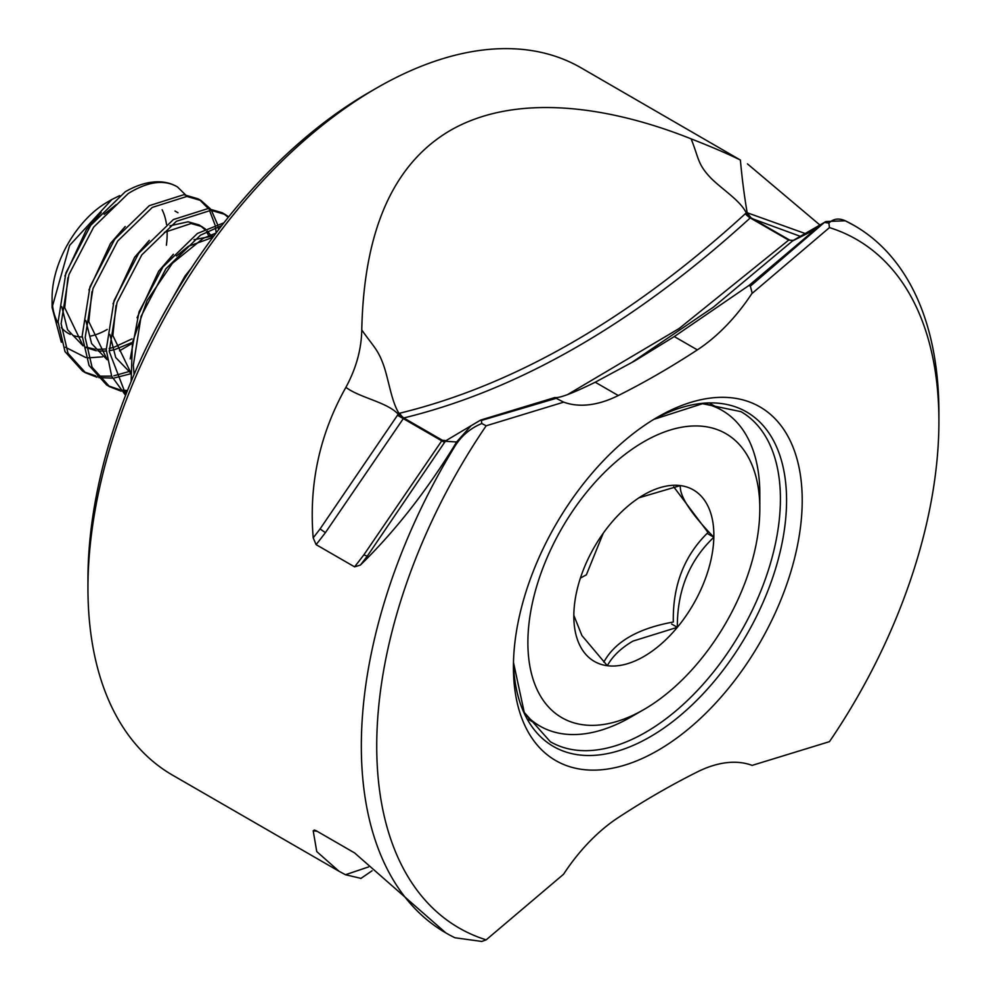 <?xml version="1.0" encoding="UTF-8"?>
<svg xmlns="http://www.w3.org/2000/svg" width="991" height="991" viewBox="0 0 991 991"><rect width="100%" height="100%" fill="white"/><g stroke="black" fill="none" stroke-linecap="round" stroke-linejoin="round"><path stroke-width="1.49" d="M87.951 588.171L87.951 579.277A397.515 229.503 -60 0 1 369.036 92.423L376.729 87.976A408.403 235.796 120 0 0 87.951 588.171A408.403 235.796 120 0 0 172.533 775.135L339.021 871.25L316.748 851.579L313.193 830.792A732.547 422.934 -60 0 1 317.207 831.325M345.896 387.345C359.745 397.825 386.886 401.999 398.221 414.188L320.081 528.934A732.547 422.934 -60 0 1 313.193 537.853C308.758 484.265 319.659 434.095 345.896 387.345C356.128 368.466 361.43 349.34 361.765 329.953C363.499 250.153 383.022 169.857 450.298 130.44C516.794 92.25 610.208 106.508 691.136 138.864C711.476 146.804 727.902 153.865 740.388 160.046L580.937 67.747A408.403 235.796 120 0 0 376.741 87.976A408.403 235.796 120 0 0 376.729 87.976L369.036 92.423M363.858 554.861A735.099 424.408 -60 0 1 354.567 566.84L360.365 565.093C394.257 532.056 425.597 492.292 454.349 445.777L456.591 441.986L445.318 441.28L367.252 556.174L363.858 554.861L442.209 440.165A8.708 6.256 -103.3 0 0 445.566 440.896M800.307 236.329L750.224 217.933C634.958 323.054 519.47 389.723 403.746 417.967L325.395 532.663L320.081 528.934M567.546 394.604L679.157 328.492L788.675 240.132L793.271 240.404M657.826 416.988L657.826 416.988A204.208 117.904 120 0 0 513.425 667.092A204.208 117.904 120 0 0 657.826 750.46A204.208 117.904 120 0 0 802.215 500.356A204.208 117.904 120 0 0 657.826 416.988L657.826 416.988M486.172 425.796L563.668 402.16L556.211 398.308L481.366 420.469L481.775 423.516L486.172 425.796A397.515 229.503 120 0 0 486.172 939.852L563.52 874.285A136.139 78.599 -60 0 1 618.297 817.563A838.597 484.165 -60 0 1 657.826 793.209A838.597 484.165 -60 0 1 697.354 771.915A136.139 78.599 -60 0 1 752.132 765.386L829.467 741.652A397.515 229.503 120 0 0 938.911 421.435A397.515 229.503 120 0 0 829.467 227.596L828.885 223.111L824.537 222.405L825.961 221.526L845.273 220.795A408.403 235.796 -60 0 1 854.329 225.589A408.403 235.796 -60 0 1 938.911 412.541L938.911 421.435M747.425 163.862L819.904 225.019M854.329 225.589L844.642 220.436M360.984 878.373L345.463 874.731L339.021 871.25M486.172 939.852L481.775 941.45L454.968 937.759A408.403 235.796 -60 0 1 445.925 932.965L354.567 852.904L316.104 830.693L314.382 830.024L313.193 830.792M445.925 932.965A408.403 235.796 -60 0 1 454.968 446.136C461.571 435.73 470.502 428.186 481.775 423.516M354.567 566.84L316.104 544.641A735.099 424.408 120 0 0 325.395 532.663M313.193 537.853L316.104 544.641M456.591 441.986L471.047 425.746L480.66 420.06L554.824 397.54C559.345 398.345 572.81 393.241 595.232 382.216L634.698 360.947L674.289 336.568L749.06 285.396L815.073 229.615L792.503 240.974L713.433 307.136L631.862 362.446M815.073 229.615L824.537 222.405M824.215 222.603L750.348 286.188L752.231 293.299L829.467 227.596M752.095 293.212A136.139 78.599 -60 0 1 697.354 349.885A838.597 484.165 -60 0 1 618.297 395.533A136.139 78.599 -60 0 1 563.545 402.073M749.023 285.433L750.348 286.188M556.211 398.308L554.861 397.527M793.258 240.404L788.675 240.132L750.224 217.933A8.708 3.394 47.4 0 1 745.356 213.709L746.31 213.003C740.289 200.516 722.773 189.876 711.03 178.231C697.491 164.035 699.188 159.167 691.136 138.864M446.049 440.661L445.318 441.28L446.049 440.661L442.036 440.165M845.273 220.795C838.844 217.909 833.381 218.677 828.885 223.111M361.765 329.953C373.409 346.615 378.426 349.588 384.322 367.401C389.203 382.712 391.767 401.875 399.063 413.482L399.906 413.16C515.283 385.004 630.437 318.52 745.356 213.709M345.463 874.731L368.479 866.964M740.388 160.046C742.024 178.169 744.278 195.735 747.164 212.743L805.175 233.517M789.678 240.082L789.678 240.082A8.708 7.11 -63.3 0 1 789.393 239.921L750.918 217.723L747.164 212.743L746.31 213.003L750.373 217.884M403.176 418.487L398.221 414.188L399.063 413.482L403.721 418.029M441.515 440.611L445.318 441.28M480.66 420.06L481.366 420.469M640.954 711.191A164.011 94.69 120 0 0 643.853 709.568A164.011 94.69 120 0 0 759.812 508.693A164.011 94.69 120 0 0 646.739 440.115A164.011 94.69 120 0 0 527.918 639.245A164.011 94.69 120 0 0 640.954 711.191M704.49 403.572A182.233 105.207 -60 0 1 722.08 410.398A182.233 105.207 -60 0 1 759.812 493.815L759.812 508.693M643.853 709.568L630.957 717.001A182.233 105.207 -60 0 1 627.749 718.809A182.233 105.207 -60 0 1 539.847 726.031A182.233 105.207 -60 0 1 525.143 714.214M642.106 657.491A99.026 57.168 120 0 0 677.336 627.328A99.026 57.168 120 0 0 713.842 537.258A99.026 57.168 120 0 0 680.359 485.59A99.026 57.168 120 0 0 643.84 494.806A99.026 57.168 120 0 0 610.357 523.979A99.026 57.168 120 0 0 573.851 614.048A99.026 57.168 120 0 0 573.826 616.08A99.026 57.168 120 0 0 607.334 665.717A99.026 57.168 120 0 0 642.106 657.491M573.826 615.324L581.903 635.528L607.334 665.717C612.426 656.315 620.961 648.114 632.952 641.103L677.336 627.328C677.163 590.5 689.34 560.485 713.842 537.258C690.554 513.127 679.392 495.896 680.359 485.59L639.022 497.779M131.134 381.485L132.398 342.638L147.102 300.533L172.459 263.222L203.217 238.36L216.038 233.034M191.04 268.536L185.156 275.82L160.715 319.362M580.404 578.087L586.375 574.817L603.222 533.257M708.032 533.901L713.842 537.258M671.65 624.045L677.336 627.328M101.156 212.582L86.452 229.528L64.873 276.068M61.739 306.591L67.549 329.706L83.12 345.859M86.056 347.123L95.099 349.29M97.007 349.439L106.21 348.968M109.171 348.436L111.983 347.767M114.386 347.085L131.964 338.897M116.22 204.604L104.166 214.316M67.883 277.802L64.712 307.718L83.108 345.809M86.118 347.544L96.251 350.789M98.109 351.025L106.297 351.062M109.221 350.715L112.664 350.071M114.993 349.513L131.394 342.75M125.225 226.481L110.521 243.427L88.93 289.954M85.808 320.489L91.618 343.604L107.189 359.758M91.94 291.688L88.781 321.617L107.177 359.696M149.282 240.367L134.59 257.326L112.999 303.853M109.865 334.376L115.687 357.503L131.258 373.657M116.009 305.587L112.838 335.503L131.246 373.595M173.351 254.266L158.659 271.212L137.068 317.739M212.78 237.394L188.426 246.288L176.361 256M166.389 245.223A81.361 46.973 120 0 0 167.07 230.68M166.5 224.412A81.361 46.973 120 0 0 162.14 209.782M208.791 235.685L206.401 231.671M204.518 229.33L200.516 225.837M205.31 228.933L199.055 224.907L188.104 221.786L169.944 225.812M210.451 234.991L207.528 231.076M202.065 226.642L191.114 223.532L164.357 232.389M213.945 235.833L194.001 239.711M107.239 329.433A77.942 45.004 -60 0 1 107.201 329.458A77.942 45.004 -60 0 1 91.036 335.999M82.228 336.965A77.942 45.004 -60 0 1 72.863 335.416M70.336 334.413A77.942 45.004 -60 0 1 61.355 327.6M58.159 323.177A77.942 45.004 -60 0 1 52.238 302.205M52.089 307.47L52.089 297.634A77.942 45.004 -60 0 1 107.201 202.189L111.896 199.476L69.618 245.409L52.089 307.47L61.343 342.229M65.443 347.259L85.87 357.578M88.422 357.85L102.544 356.834M185.503 194.831L177.451 186.915C164.357 179.222 147.956 181.415 128.26 193.505L93.687 227.1L68.912 274.631L61.108 323.698L67.995 353.329L85.585 372.814L97.031 377.261M98.815 377.621L112.516 378.116M114.659 377.868L130.23 373.892M177.451 186.915L177.017 186.667A103.46 59.733 120 0 0 176.98 186.642A103.46 59.733 120 0 0 125.25 191.771L90.677 225.366L65.901 272.897L58.11 321.951L64.997 351.594L82.575 371.08L85.585 372.814M84.099 371.91L95.805 375.886M97.638 376.184L111.661 376.134M113.854 375.8L128.149 371.798M128.557 371.637L130.056 371.03M221.761 225.564L200.455 235.189L165.881 268.784L141.106 316.315L133.314 365.369L134.119 374.4M223.892 222.826L197.444 233.442L162.871 267.037L139.062 311.818L130.217 358.915M228.661 216.831L225.143 214.452L210.959 210.327L176.386 221.29L141.812 254.885L117.037 302.428L109.245 351.483L125.832 394.653M222.145 212.718L207.949 208.593L173.375 219.556L138.802 253.151L114.027 300.682L106.235 349.749L111.661 376.159L125.572 395.335M210.315 208.816L201.086 200.554L186.903 196.441L152.317 207.392L117.743 240.986L92.981 288.53L85.176 337.584L92.064 367.227L109.654 386.713L121.1 391.16M122.884 391.519L126.848 392.052M201.086 200.554L198.076 198.819L183.892 194.694L149.319 205.657L114.745 239.252L89.97 286.795L82.166 335.85L89.054 365.481L106.644 384.966L109.654 386.713M108.168 385.809L119.874 389.785M121.707 390.07L127.467 390.516M228.227 217.363L223.619 213.622M218.59 229.677L218.02 226.642M217.438 224.177L211.417 210.365M216.199 232.823L215.505 227.509M215.01 224.907L209.46 210.265M208.407 208.63L199.55 199.736M119.688 195.623L111.896 199.476M119.527 350.814L131.233 343.939M603.841 662.137C614.854 641.772 638.006 628.393 673.31 622.026C672.654 585.433 684.224 555.592 708.045 532.501L673.707 486.816M653.862 419.342A193.146 111.512 -60 0 1 786.557 502.586A193.146 111.512 -60 0 1 649.997 736.908A193.146 111.512 -60 0 1 513.487 662.483L524.264 712.442L550.352 741.751A190.594 110.038 120 0 0 645.649 732.312A190.594 110.038 120 0 0 770.156 564.362A190.594 110.038 120 0 0 740.946 411.637L702.52 403.696L653.837 419.354M444.625 442.481L397.453 415.241M454.349 445.777L454.968 446.136M674.289 336.568L697.354 349.885M595.232 382.216L618.297 395.533M367.252 556.174A732.547 422.934 -60 0 1 360.365 565.093M399.906 413.16A8.708 6.256 76.7 0 0 403.746 417.967L442.209 440.165M750.93 217.71A8.708 7.11 116.7 0 1 747.809 212.966M445.962 440.822A8.708 6.256 -103.3 0 0 447.077 440.388M825.961 221.526L793.246 240.417M471.059 425.746L445.764 440.784M372.059 870.792L360.811 878.484M722.08 410.398L710.089 403.473M539.847 726.031L527.856 719.107M174.986 211.021L177.996 212.755M225.143 214.452L222.133 212.718"/></g></svg>
